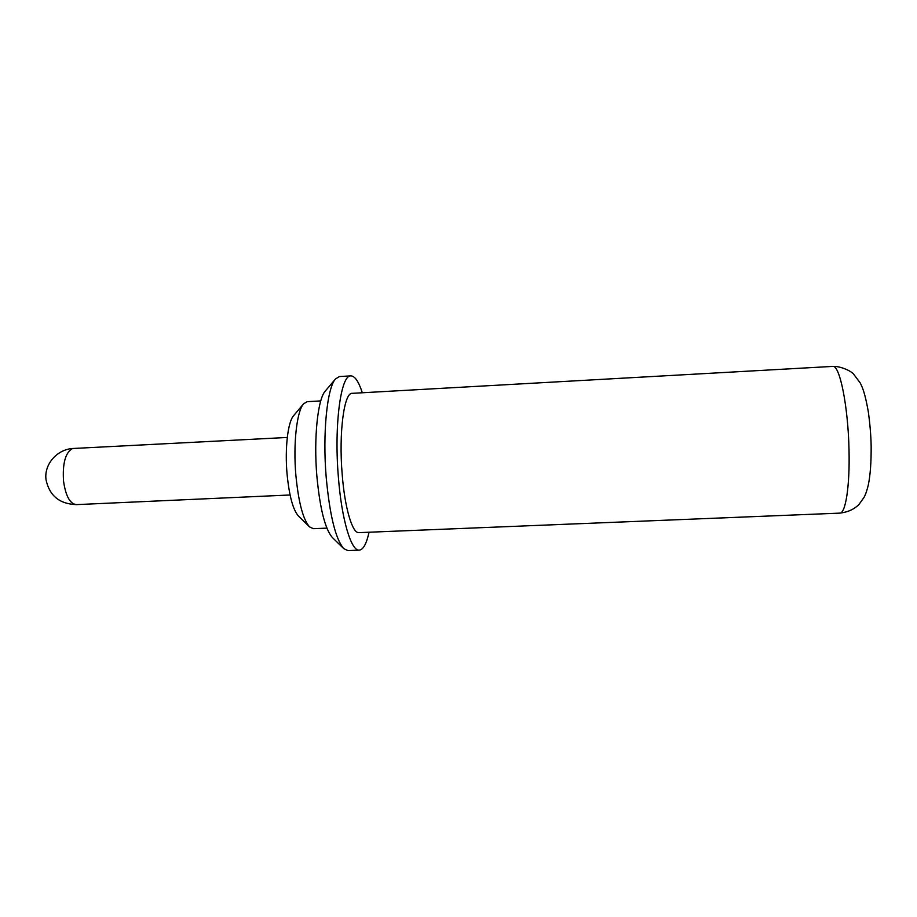 <?xml version="1.0" encoding="UTF-8"?>
<svg xmlns="http://www.w3.org/2000/svg" width="917" height="917" viewBox="0 0 917 917"><rect width="100%" height="100%" fill="white"/><g stroke="black" fill="none" stroke-linecap="round" stroke-linejoin="round"><path stroke-width="1.38" d="M839.777 513.13L358.902 532.639C352.415 533.625 344.723 507.995 342.156 473.986C338.671 432.537 344.127 392.304 352.174 393.336L832.693 366.41C841.474 366.009 851.824 371.694 853.463 373.941L860.215 382.939C862.438 387.387 864.926 392.774 868.261 411.435C869.969 423.711 870.944 435.22 871.15 445.949C871.265 462.134 870.336 475.063 868.365 484.738C867.104 490.148 865.648 494.389 863.986 497.45L858.942 504.488C854.14 509.313 847.744 512.202 839.777 513.13C845.554 513.68 849.933 486.102 849.016 450.087C848.191 406.139 839.628 364.427 832.693 366.41M326.888 528.135L313.339 528.685L309.545 526.897L298.438 516.019C292.993 509.829 289.199 495.788 287.044 473.906C284.763 448.333 287.892 421.877 293.589 415.71L303.607 403.824L307.206 401.669L320.744 400.912M309.545 526.897C303.068 519.515 298.506 502.31 295.87 475.27C293.085 443.645 296.833 411.068 303.607 403.824M369.047 532.227C366.525 543.712 363.27 549.684 359.304 550.143L347.887 550.59L343.772 548.63L332.401 537.557C325.145 529.235 319.964 508.752 316.858 476.095C313.591 437.948 317.786 398.895 325.329 390.997L335.565 378.881L339.473 376.543L350.89 375.878C354.879 375.959 358.696 381.587 362.318 392.774M343.772 548.63C335.645 539.311 329.788 515.606 326.211 477.505C322.44 432.962 327.151 387.57 335.565 378.881M359.304 550.143C351.268 551.415 341.605 519.664 338.362 476.943C333.96 424.731 340.906 374.48 350.89 375.878M63.537 481.138C65.703 495.994 69.967 503.823 76.317 504.625C59.445 503.96 49.346 495.627 46.01 479.637C43.913 464.105 57.45 448.917 73.601 448.459L72.225 448.722C65.325 452.815 62.436 463.624 63.537 481.138M290.07 494.985L76.317 504.625M287.285 437.455L73.601 448.459"/></g></svg>
